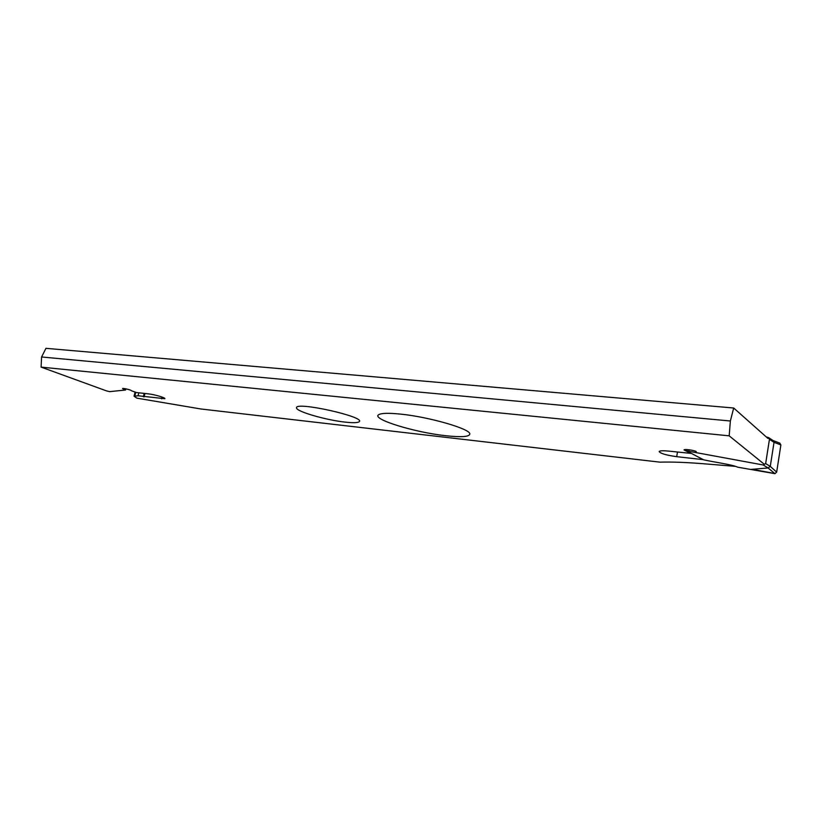 <?xml version="1.0" encoding="UTF-8"?>
<svg xmlns="http://www.w3.org/2000/svg" width="822" height="822" viewBox="0 0 822 822"><rect width="100%" height="100%" fill="white"/><g stroke="black" fill="none" stroke-linecap="round" stroke-linejoin="round"><path stroke-width="1.23" d="M735.536 466.372L703.139 463.721C685.887 462.334 671.512 461.82 660.025 462.159L200.979 408.996L136.914 398.156L134.058 396.235L138.055 395.762L164.852 398.711C165.88 397.838 154.433 394.447 148.381 393.861L136.503 392.546L131.407 390.748C132.023 390.152 122.725 387.881 122.529 388.58L125.602 390.008L109.645 391.642L106.593 390.923L41.1 367.115L41.583 356.984L45.95 348.333L733.686 408.01L767.954 438.434M345.23 422.128C326.057 420.114 296.197 411.493 296.557 407.928C294.297 400.859 367.516 417.216 359.009 421.85C357.365 422.868 352.772 422.96 345.23 422.128M763.946 463.978L729.176 435.835L730.368 420.998L733.686 408.01M445.688 435.711C414.73 432.434 371.369 419.148 378.593 414.761C381.1 413.106 388.364 412.891 400.386 414.093C428.909 416.867 470.472 428.899 469.814 433.944C469.475 436.831 461.44 437.417 445.688 435.711M696.285 451.658C694.621 450.281 684.058 448.812 684.048 449.942L690.881 453.384L668.378 451.083C662.84 450.528 659.778 450.692 659.182 451.555C660.385 453.497 666.221 455.203 676.691 456.672L703.159 459.642M41.1 367.115L729.176 435.835M41.583 356.984L730.368 420.998M138.055 395.762L138.784 392.803M125.602 390.008L125.889 388.847M773.009 440.541L774.026 442.339L780.879 444.928L776.667 472.116L774.982 473.667L737.745 467.204C731.97 464.512 715.643 462.457 703.622 459.817L687.48 451.329L687.356 449.593M689.021 449.768L688.774 451.268L763.165 464.975L765.652 463.587L769.443 439.349L768.549 437.581L766.279 436.944M776.667 472.116L770.276 466.382L768.067 467.975L774.982 473.667M688.774 451.268L688.22 451.412M687.511 451.35L703.098 459.621M686.267 449.542L687.12 450.99M754.853 470.225L750.989 469.393L768.067 467.975M753.764 469.598L774.149 473.39M779.729 443.089L780.879 444.928M677.472 452.09L676.691 456.672M134.849 395.999L135.722 392.413M144.158 393.389L143.347 396.749M161.646 398.845L162.068 397.067M144.117 396.872L144.939 393.481M123.762 389.32L123.958 388.529M769.443 439.349L774.026 442.339L770.276 466.382L765.652 463.587M763.165 464.975L768.18 467.985M134.058 396.235L135.044 392.217M773.307 440.695L768.549 437.581M779.852 443.13L773.142 440.582"/></g></svg>
